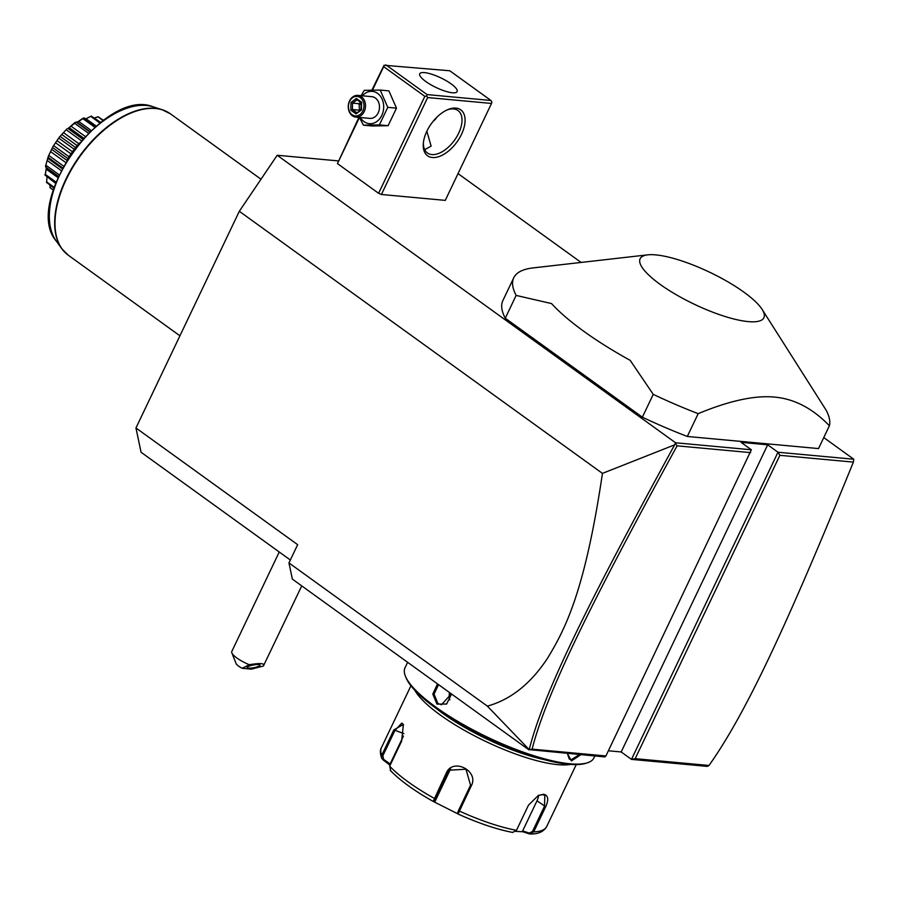 <?xml version="1.0" encoding="UTF-8"?>
<svg xmlns="http://www.w3.org/2000/svg" width="899" height="899" viewBox="0 0 899 899"><rect width="100%" height="100%" fill="white"/><g stroke="black" fill="none" stroke-linecap="round" stroke-linejoin="round"><path stroke-width="1.35" d="M290.343 560.01L141.053 452.242L135.963 427.969L239.314 211.287L277.207 155.257L338.148 160.887M823.765 437.577L853.769 459.232L853.387 462.108L779.871 455.321L635.188 758.666L708.996 765.476C746.226 712.918 786.861 625.277 853.387 462.108M458.041 173.608L581.114 262.441M529.208 749.62L487.359 706.12C510.733 699.692 530.848 683.645 547.705 657.978C565.1 629.154 584.811 592.16 602.442 473.391L674.632 444.848C586.238 606.477 543.187 694.073 529.208 749.62L604.87 756.924L605.915 755.969L751.362 449.781L675.576 442.78L277.207 155.257M853.769 459.232L777.983 452.242L767.69 444.814L741.079 442.353L751.362 449.781M359.443 117.477L337.451 163.596L358.903 117.376M337.451 163.596L378.603 193.296L381.412 194.487L445.275 200.376L491.506 103.441L491.899 102.025L490.944 100.486L449.792 70.774L384.064 65.245L371.894 90.147M687.308 436.464L818.517 448.579L829.395 425.766C812.696 408.427 794.424 398.864 774.578 397.088C754.8 395.2 729.336 400.729 698.186 413.652L687.308 436.464A174.417 45.175 25.5 0 1 642.369 417.181L653.247 394.369A174.417 45.175 25.5 0 0 698.186 413.652M653.247 394.369L630.177 360.342A153.246 39.691 25.5 0 1 551.537 303.581L516.138 295.411A174.417 45.175 -154.5 0 1 513.756 277.78L502.878 300.592A174.417 45.175 25.5 0 0 505.26 318.212L642.369 417.181M602.442 473.391L239.314 211.287M674.632 444.848L675.576 442.78M487.359 706.12L288.961 562.92L297.659 544.67L135.963 427.969M529.017 749.923L292.355 579.113L288.961 562.92M608.387 750.777L621.187 751.957L767.69 444.814M635.188 758.666L631.48 759.385L621.187 751.957M779.871 455.321L777.983 452.242L631.48 759.385L707.322 766.386L708.996 765.476M529.253 749.721L532.107 749.148L605.915 755.969M675.632 443.668L677.093 445.837C589.126 606.656 546.143 694.14 532.107 749.148M750.598 452.624L677.093 445.837M594.846 756.003L593.936 757.913A104.655 27.105 -154.5 0 1 587.339 762.824A104.655 27.105 -154.5 0 1 570.033 763.779A104.655 27.105 -154.5 0 1 471.941 729.314A104.655 27.105 -154.5 0 1 405.348 676.014A104.655 27.105 -154.5 0 1 405.022 667.8L407.64 662.316M580.889 754.711L571.393 760.936L567.37 753.463L569.281 759.048L571.168 759.745L579.428 754.576M451.556 694.017L446.589 704.052L436.97 704.108L432.79 694.084L437.51 683.881M587.339 762.824L585.699 763.341A103.34 26.768 -154.5 0 1 568.606 764.285A103.34 26.768 -154.5 0 1 471.739 730.258A103.34 26.768 -154.5 0 1 405.988 677.621L405.348 676.014M543.726 759.509A89.383 23.149 -154.5 0 1 435.374 707.828M570.303 764.431A91.563 23.722 -154.5 0 1 557.773 764.644A91.563 23.722 -154.5 0 1 474.942 736.067A91.563 23.722 -154.5 0 1 414.832 690.275M390.099 765.296L382.918 759.767L381.682 758.228L381.828 755.104L393.841 729.921L403.359 724.414L401.696 741.001L389.683 766.184L390.717 770.769A88.338 22.88 25.5 0 0 433.183 801.425L446.241 773.162C452.545 757.318 479.425 770.803 471.29 785.827L458.063 814.011L457.647 812.82L458.546 810.392L470.559 785.209L465.974 769.229L449.59 770.173L447.297 773.443L434.386 801.054L433.194 801.425C414.248 790.76 399.909 780.388 390.177 770.308M512.599 832.407L512.947 832.496C496.709 829.361 478.414 823.203 458.063 814.011A88.338 22.88 25.5 0 0 512.599 832.407L516.487 830.316L528.5 805.133L538.434 795.368L543.625 794.289C548.266 795.357 548.952 799.492 545.693 806.718L533.68 831.901L529.668 833.98L529.32 833.092L522.645 830.912L536.995 800.829A13.08 7.271 -54.2 0 0 538.613 795.312M382.918 759.767L383.716 759.453L382.85 755.756L394.863 730.572L401.831 723.032L403.516 724.897M538.13 795.503L542.681 794.626L544.828 795.368L544.491 806.246L532.489 831.429L529.32 833.092M458.782 814.325L433.194 801.425M389.514 764.33L390.144 763.903L383.716 759.453M390.144 763.903L403.426 736.056M433.902 801.739L435.082 801.357L434.386 801.054M435.082 801.357L449.433 771.286A13.08 12.586 44.5 0 1 450.725 769.162M532.489 831.429L533.68 831.901A91.563 23.722 25.5 0 0 546.727 826.496C544.052 831.047 539.557 833.53 533.231 833.935L529.668 833.98L522.825 831.744L522.645 830.912M522.825 831.744L515.779 831.384M451.332 693.859L441.465 704.76L437.858 703.4L434.071 694.118L438.543 684.622M449.837 699.86A10.9 8.608 95.3 0 1 449.579 692.59M279.252 551.997L231.796 651.483A17.441 4.517 25.5 0 0 231.852 652.854A17.441 4.517 25.5 0 0 236.887 658.012A17.441 4.517 25.5 0 0 249.315 664.709C260.474 662.866 265.16 663.293 263.396 666.013L301.738 585.878M263.396 666.013L251.462 669.148L242.236 668.294L249.315 664.709M258.609 664.563A6.54 1.371 -10.8 0 1 260.002 665.125A6.54 1.371 -10.8 0 1 255.81 667.249A6.54 1.371 -10.8 0 1 248.529 668.126A6.54 1.371 -10.8 0 1 247.146 667.564A6.54 1.371 -10.8 0 1 251.338 665.44A6.54 1.371 -10.8 0 1 258.609 664.563M242.236 668.294A8.72 2.259 -154.5 0 1 236.066 663.529L231.852 652.854M491.506 103.441L427.643 97.553L381.412 194.487M432.374 157.516A28.341 15.744 -54.2 0 1 423.294 143.761A28.341 15.744 -54.2 0 1 447.983 109.554A28.341 15.744 -54.2 0 1 455.95 108.105A28.341 15.744 -54.2 0 1 461.468 134.4A28.341 15.744 -54.2 0 1 432.374 157.516M427.643 97.553L426.699 96.013L424.845 96.362L378.603 193.296M424.845 96.362L383.682 66.661L372.478 90.136M383.682 66.661L384.064 65.245M385.918 64.885L427.081 94.586L490.944 100.486M452.399 92.766A20.711 5.36 -154.5 0 1 430.587 84.607A20.711 5.36 -154.5 0 1 419.743 73.763A20.711 5.36 -154.5 0 1 424.463 72.605A20.711 5.36 -154.5 0 1 446.275 80.753A20.711 5.36 -154.5 0 1 457.13 91.597A20.711 5.36 -154.5 0 1 452.399 92.766M427.081 94.586L426.699 96.013M447.073 109.948A26.161 14.53 -54.2 0 1 453.579 108.936A26.161 14.53 -54.2 0 1 458.007 110.532A26.161 14.53 -54.2 0 1 456.748 136.805A26.161 14.53 -54.2 0 1 431.812 154.561A26.161 14.53 -54.2 0 1 427.385 152.965A26.161 14.53 -54.2 0 1 423.384 142.772M426.856 131.232L431.127 146.121L424.688 149.717M437.161 116.937L433.127 121.343M433.498 120.882A8.72 6.889 -84.7 0 0 436.453 117.634M361.117 95.687L364.252 90.361L380.198 90.069L388.907 90.878L396.481 108.138L388.11 125.691L372.152 125.984L363.443 125.186L359.42 117.432M362.409 95.811A16.216 12.811 95.3 0 1 377.602 93.395A16.216 12.811 95.3 0 1 381.783 115.432A16.216 12.811 95.3 0 1 364.117 121.668A16.216 12.811 95.3 0 1 360.409 117.522M355.88 117.106L369.849 118.387A10.9 8.608 -84.7 0 0 379.007 110.656A10.9 8.608 -84.7 0 0 375.389 98.036A10.9 8.608 -84.7 0 0 371.86 96.676L357.881 95.395A10.9 8.608 95.3 0 1 361.42 96.744A10.9 8.608 -84.7 0 1 365.039 109.375A10.9 8.608 -84.7 0 1 355.88 117.106A10.9 8.608 -84.7 0 1 352.352 115.746A10.9 8.608 95.3 0 1 348.722 103.127A10.9 8.608 95.3 0 1 357.881 95.395M380.198 90.069L387.772 107.341L379.4 124.894L363.443 125.186M387.772 107.341L396.481 108.138M379.4 124.894L388.11 125.691M352.138 114.735A9.81 7.754 95.3 0 1 349.599 101.407A9.81 7.754 95.3 0 1 360.297 97.631A9.81 7.754 -84.7 0 1 362.836 110.959A9.81 7.754 -84.7 0 1 352.138 114.735M351.003 102.419L350.824 110.139L356.038 113.903L361.005 109.442L361.162 102.778L357.049 99.811L356.397 98.463L351.003 102.419L352.554 103.115L352.408 109.543L356.667 112.622M350.824 110.139L352.408 109.543L358.915 110.15L361.016 109.217M361.162 102.857L357.049 99.811M356.038 113.903L361.432 109.948L361.612 102.228L361.398 102.947L361.612 102.228L356.397 98.463M361.432 109.948L361.241 109.386L361.432 109.948M359.476 110.555L359.061 103.711L352.554 103.115L357.004 99.845M360.69 102.508L359.061 103.711L361.117 104.734M516.138 295.411L505.26 318.212M513.756 277.78A174.417 45.175 -154.5 0 1 533.208 267.891L647.774 254.844A68.549 17.755 25.5 0 0 665.485 288.062A68.549 17.755 25.5 0 0 748.226 321.606A68.549 17.755 25.5 0 0 762.094 309.368A68.549 17.755 25.5 0 0 716.391 275.555A68.549 17.755 25.5 0 0 655.787 254.889A68.549 17.755 25.5 0 0 647.774 254.844M762.094 309.368L826.226 410.337A174.417 45.175 -154.5 0 1 829.395 425.766M79.517 142.93A52.322 29.06 125.8 0 0 67.324 159.82M91.091 116.162L85.731 118.915L91.091 116.162A43.253 24.026 -54.2 0 1 91.383 116.14L100.688 122.399M90.9 116.51L99.901 123.006M86.068 118.78L96.159 126.062M84.27 119.219L84.551 118.072L95.912 126.276L83.528 118.027A43.253 24.026 -54.2 0 0 83.214 118.151L82.955 118.69L94.8 127.231M82.955 118.69L78.651 121.41L91.215 130.479M78.651 121.41L76.246 122.219L89.709 131.928M77.089 122.286L83.214 118.151M76.246 122.219L75.213 122.354A43.253 24.026 -54.2 0 0 74.887 122.567L74.628 123.275L88.394 133.209M74.628 123.275L71.021 126.186L85.248 136.457M71.021 126.186L69.156 127.669L83.674 138.154M69.156 127.669L68.021 128.535L82.753 139.176M68.021 128.535L74.887 122.567M66.706 129.108L59.48 137.008L66.706 129.108A43.253 24.026 -54.2 0 1 67.009 128.827M66.481 129.973L81.382 140.738M63.694 132.782L78.82 143.705M61.986 134.659L77.168 145.616M60.413 136.603L75.583 147.548M59.21 137.345L53.131 146.335L59.21 137.345A43.253 24.026 -54.2 0 1 59.48 137.008M59.064 138.322L74.246 149.279M57.176 140.75L72.426 151.762M55.738 142.885L70.976 153.875M53.962 145.863L69.111 156.797M52.917 146.706L48.4 156.168L52.917 146.706A43.253 24.026 -54.2 0 1 53.131 146.335M52.884 147.739L67.998 158.651M51.906 149.549L66.953 160.415M50.838 151.796L65.694 162.517M49.097 155.684L63.604 166.158M62.66 167.911L48.366 157.595L48.254 156.55L45.613 165.854L48.254 156.55A43.253 24.026 -54.2 0 1 48.4 156.168M48.366 157.595L48.254 158.572M47.625 160.775L61.256 170.608M46.141 165.405L59.199 174.833M58.502 176.373L45.815 167.214L45.546 166.214A43.253 24.026 -54.2 0 1 45.613 165.854M45.815 167.214L46.456 167.214L46.31 169.226L57.952 177.62M46.456 167.214L45.31 174.361L56.086 182.126M45.31 174.361L46.501 167.708M55.626 183.329L44.972 175.035A43.253 24.026 -54.2 0 1 44.95 174.721M46.658 181.935L46.973 177.081L46.658 181.935L54.176 187.352M53.929 188.082L46.557 182.418A43.253 24.026 -54.2 0 1 46.467 182.16M49.883 185.16L50.086 187.61L53.333 189.947M50.086 187.61L49.996 186.363M53.277 190.116L50.22 187.846A43.253 24.026 -54.2 0 1 50.041 187.677M102.778 119.904L103.846 120.061M95.036 117.814L98.013 116.746A43.253 24.026 -54.2 0 1 98.249 116.825L103.419 120.365M98.013 116.746L103.07 120.623M97.912 116.892L94.541 117.96M571.393 760.936L571.168 759.745M410.944 685.78L381.423 747.653A91.563 23.722 25.5 0 0 381.828 755.104L382.85 755.756M389.683 766.184A91.563 23.722 25.5 0 0 434.228 798.346L435.296 798.627M458.546 810.392L459.277 811.01A91.563 23.722 25.5 0 0 516.487 830.316M393.841 729.921L403.898 733.618M446.241 773.162L447.297 773.443L449.433 771.286M471.29 785.827L470.559 785.209M543.625 794.289L542.681 794.626M545.693 806.718L536.995 800.829M436.97 704.108L437.858 703.4M261.002 179.216L170.417 113.836A87.203 48.445 125.8 0 0 155.639 108.521A87.203 48.445 125.8 0 0 72.538 167.708A87.203 48.445 125.8 0 0 68.346 255.271L179.924 335.799M64.919 252.327A87.136 48.4 -54.2 0 1 61.806 248.72A87.136 48.4 -54.2 0 1 79.753 155.954A87.136 48.4 -54.2 0 1 162.146 109.7A87.136 48.4 -54.2 0 1 166.551 111.51M170.417 113.836L162.146 109.7L153.122 106.812A84.135 46.737 125.8 0 0 73.561 151.482A84.135 46.737 125.8 0 0 56.232 241.056L61.806 248.72L68.346 255.271M381.682 758.228C380.075 753.71 379.985 750.182 381.423 747.653M458.052 814L457.636 812.797M576.237 764.622L546.727 826.496M89.99 131.647L76.954 122.242M62.233 168.709L48.288 158.64M58.435 176.519L46.119 167.63M153.122 106.812C104.947 86.843 22.104 201.634 56.232 241.056"/></g></svg>
